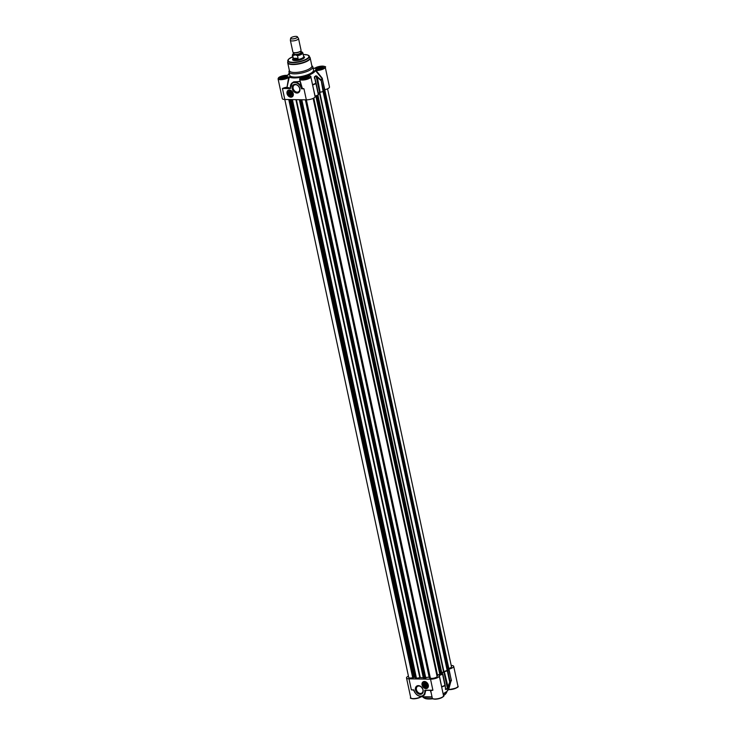 <?xml version="1.0" encoding="UTF-8"?>
<svg xmlns="http://www.w3.org/2000/svg" width="736" height="736" viewBox="0 0 736 736"><rect width="100%" height="100%" fill="white"/><g stroke="black" fill="none" stroke-linecap="round" stroke-linejoin="round"><path stroke-width="1.1" d="M302.441 52.394L300.628 51.594A4.563 1.38 167.9 0 1 301.015 53.351A4.563 1.38 167.9 0 1 295.403 54.86L297.51 55.669L298.08 58.328C296.084 59.791 294.492 59.763 293.296 58.254L292.726 55.596L295.403 54.86M298.08 58.328L293.296 58.254M290.674 38.254A3.478 1.049 -12.1 0 0 294.299 38.677A3.478 1.049 -12.1 0 0 297.427 36.8A3.478 1.049 -12.1 0 0 294.768 36.46A3.478 1.049 -12.1 0 0 291.244 37.6A3.478 1.049 -12.1 0 0 290.674 38.254L290.37 40.149A4.177 1.26 -12.1 0 0 290.37 40.305L292.9 52.09A4.177 1.26 -12.1 0 0 293.719 52.624L294.014 53.94A3.478 1.049 -12.1 0 0 297.638 54.243A3.478 1.049 -12.1 0 0 300.822 52.486L300.536 51.17M293.811 52.992L292.302 55.126L293.112 58.889A5.391 1.628 -12.1 0 0 298.733 59.349A5.391 1.628 -12.1 0 0 303.664 56.626L302.855 52.863A5.391 1.628 -12.1 0 1 297.51 55.669M293.029 58.88L293.084 58.742A5.566 1.684 -12.1 0 0 293.029 58.88A5.566 1.684 -12.1 0 0 293.002 59.202A5.566 1.684 -12.1 0 0 298.798 59.68A5.566 1.684 -12.1 0 0 303.894 56.865A5.566 1.684 -12.1 0 0 303.738 56.589A5.566 1.684 -12.1 0 0 303.637 56.497L303.738 56.589M294.078 52.688A3.478 1.049 -12.1 0 0 294.345 52.771A3.478 1.049 -12.1 0 0 300.03 51.548A3.478 1.049 -12.1 0 0 300.242 51.364M294.345 52.771L293.719 52.624A4.177 1.26 -12.1 0 0 300.546 51.161A4.177 1.26 -12.1 0 0 301.07 50.342L298.54 38.548A4.177 1.26 -12.1 0 0 298.485 38.41L297.427 36.8M290.37 40.305A4.177 1.26 -12.1 0 0 294.722 40.664A4.177 1.26 -12.1 0 0 298.54 38.548M290.49 95.238A1.739 1.316 56.4 0 1 288.742 92.791A1.739 1.316 56.4 0 1 291.198 92.828A1.739 1.316 56.4 0 1 290.49 95.238M290.628 95.349A1.923 1.454 56.4 0 1 288.696 92.635A1.923 1.454 56.4 0 1 291.41 92.681A1.923 1.454 56.4 0 1 290.628 95.349M291.116 94.199L290.389 94.742L289.414 94.171L289.174 93.049L289.901 92.497L291.116 94.199M289.174 93.049L289.956 92.524M289.414 94.171L290.738 93.288M427.294 687.82L425.942 688.234C422.087 686.053 421.231 684.002 423.366 682.079A3.478 2.631 -123.6 0 0 422.712 685.704A3.478 2.631 -123.6 0 0 425.988 688.215A3.478 2.631 -123.6 0 0 427.22 687.875A3.478 2.631 -123.6 0 0 427.487 683.514A3.478 2.631 -123.6 0 0 423.366 682.079L423.448 682.024A3.478 2.631 56.4 0 1 423.448 682.024A3.478 2.631 56.4 0 1 424.672 681.683A3.478 2.631 56.4 0 1 427.956 684.195A3.478 2.631 56.4 0 1 427.294 687.82A3.478 2.631 56.4 0 1 427.257 687.847M425.666 686.78A1.923 1.454 56.4 0 1 423.734 684.066A1.923 1.454 56.4 0 1 426.448 684.112A1.923 1.454 56.4 0 1 425.666 686.78M425.601 687.01A2.107 1.592 -123.6 0 0 426.457 684.094A2.107 1.592 -123.6 0 0 423.485 684.048A2.107 1.592 -123.6 0 0 425.601 687.01M288.374 90.62A3.478 2.631 56.4 0 1 288.411 90.592A3.478 2.631 56.4 0 1 292.523 92.037A3.478 2.631 56.4 0 1 292.256 96.398A3.478 2.631 56.4 0 1 292.22 96.416L292.183 96.444A3.478 2.631 -123.6 0 0 292.45 92.092A3.478 2.631 -123.6 0 0 288.328 90.648A3.478 2.631 -123.6 0 0 287.675 94.272A3.478 2.631 -123.6 0 0 290.95 96.793A3.478 2.631 -123.6 0 0 292.183 96.444L290.904 96.802C287.049 94.622 286.194 92.57 288.328 90.648L288.411 90.592M290.564 95.579A2.107 1.592 -123.6 0 0 291.419 92.662A2.107 1.592 -123.6 0 0 288.448 92.616A2.107 1.592 -123.6 0 0 290.564 95.579M320.675 68.862L317.28 68.798L320.951 67.519L321.991 67.988L320.675 68.862M320.951 67.519L321.163 68.531M318.587 67.924L318.854 69.175M316.793 69.414A3.275 0.994 167.9 0 1 316.535 68.733A3.275 0.994 167.9 0 1 319.424 67.427A3.275 0.994 167.9 0 1 322.598 67.436A3.275 0.994 167.9 0 1 322.644 68.154M284.722 78.071L281.318 78.016L284.998 76.737L286.037 77.206L284.722 78.071M284.998 76.737L285.209 77.749M282.633 77.142L282.9 78.393M280.839 78.632A3.275 0.994 167.9 0 1 280.582 77.952A3.275 0.994 167.9 0 1 283.47 76.645A3.275 0.994 167.9 0 1 286.644 76.654A3.275 0.994 167.9 0 1 286.69 77.372M306.259 78.439L302.864 78.384L306.535 77.096L307.574 77.565L306.259 78.439M306.535 77.096L306.746 78.117M304.18 77.51L304.446 78.752M302.376 78.991A3.275 0.994 167.9 0 1 302.119 78.32A3.275 0.994 167.9 0 1 305.008 77.004A3.275 0.994 167.9 0 1 308.191 77.013A3.275 0.994 167.9 0 1 308.228 77.74M443.403 695.152A12.181 3.68 -12.1 0 0 446.375 692.926L445.85 693.643A11.482 3.468 167.9 0 1 443.486 695.52M432.786 698.749A11.482 3.468 167.9 0 1 424.552 698.206L423.78 697.765A12.181 3.68 -12.1 0 0 428.196 698.611A12.181 3.68 -12.1 0 0 432.391 698.354M422.915 696.734L422.915 696.753A12.181 3.68 -12.1 0 0 423.78 697.765M446.375 692.926A12.181 3.68 -12.1 0 0 446.743 691.647L446.734 691.628M424.414 681.481A3.827 2.898 -123.6 0 0 422.86 686.789A3.827 2.898 -123.6 0 0 428.26 686.881A3.827 2.898 -123.6 0 0 424.414 681.481M430.854 690.405A5.741 1.739 -12.1 0 0 431.222 690.598L432.897 690.221L424.865 690.221L425.316 691.159L424.7 694.756L423.338 695.667A6.964 5.262 -123.6 0 0 425.316 691.159L424.865 690.221M408.434 676.126A5.741 1.739 167.9 0 0 406.511 677.957A5.741 1.739 167.9 0 0 408.995 678.831L430.532 679.19L432.897 690.221L431.038 690.386M418.361 685.63A4.683 3.542 -123.6 0 0 416.466 692.116A4.683 3.542 -123.6 0 0 423.062 692.226A4.683 3.542 -123.6 0 0 418.361 685.63M418.876 686.026A3.984 3.008 56.4 0 1 422.639 688.914A3.984 3.008 56.4 0 1 421.875 693.064A3.984 3.008 56.4 0 1 417.165 691.408A3.984 3.008 56.4 0 1 417.468 686.421A3.984 3.008 56.4 0 1 418.876 686.026M421.728 687.488A3.984 3.008 -123.6 0 0 422.547 688.712M411.378 698.326A5.391 1.628 -12.1 0 0 415.914 698.62A5.391 1.628 -12.1 0 0 421.102 696.744L432.032 696.9A13.717 4.149 -12.1 0 1 423.448 696.826M447.828 689.926L449.024 689.586L448.086 689.706A14.021 4.241 167.9 0 1 448.031 689.926A14.021 4.241 167.9 0 1 443.1 693.735M421.102 696.744L421.332 696.412A5.741 1.739 167.9 0 1 415.178 698.501A5.741 1.739 167.9 0 1 410.752 697.746C408.425 698.372 416.456 700.01 421.24 696.688L421.7 696.495M442.437 673.44L442.548 674.148A19.145 5.787 167.9 0 1 439.309 675.501L439.144 675.648A5.741 1.739 167.9 0 1 439.282 675.906L443.523 695.695A5.741 1.739 167.9 0 1 438.27 698.602A5.741 1.739 167.9 0 1 432.29 698.105L430.643 690.405M430.339 690.396L431.213 693.091M439.282 675.906A5.741 1.739 167.9 0 1 436.476 678.104A5.741 1.739 167.9 0 1 430.532 679.19M441.802 687.672L439.309 675.501M441.664 687.047L441.766 686.973A19.053 5.759 -12.1 0 0 444.958 685.639L445.841 689.623A15.925 4.812 -12.1 0 0 447.378 688.602L450.202 682.152A19.053 5.759 -12.1 0 0 451.094 680.772L448.794 687.645M451.196 665.454A5.741 1.739 167.9 0 1 453.698 666.328L457.939 686.118A5.741 1.739 167.9 0 1 454.885 688.399A5.741 1.739 167.9 0 1 448.739 689.384L451.113 680.432A19.145 5.787 167.9 0 1 450.22 681.83L449.705 682.07L450.202 682.152A0.699 0.607 -137.7 0 0 450.22 681.83L447.819 670.643L447.304 670.882L449.705 682.07L447.387 688.289A16.008 4.839 167.9 0 1 445.841 689.319L444.958 685.639A0.699 0.534 -5.8 0 0 445.188 685.188L445.188 685.188A0.699 0.534 -5.8 0 0 445.179 685.133L442.778 673.928L445.16 685.087M453.698 666.328A5.741 1.739 167.9 0 1 448.997 669.107L448.721 669.254A19.145 5.787 167.9 0 1 447.819 670.643M451.38 680.791L448.997 669.107M413.586 690.037L414.81 692.475M408.995 678.831L411.36 689.862L413.825 690.12M424.074 695.18L425.684 690.957M413.218 690.083L413.816 690.092C415.941 695.364 419.106 697.222 423.338 695.667A6.964 5.262 -123.6 0 1 414.57 691.868L413.908 689.899L411.36 689.862M424.994 690.166L426.797 690.368M442.318 672.879A16.008 4.839 -12.1 0 0 443.863 671.848L444.323 671.646L448.132 687.295M445.344 689.154A0.699 0.543 -5.3 0 0 445.51 688.62L445.841 689.319L445.51 688.62M444.323 671.646L447.304 670.882M323.647 91.264L447.497 669.006L448.822 668.435A3.478 1.049 -12.1 0 0 451.481 666.807L327.566 88.798M441.793 672.87A15.382 4.655 -12.1 0 0 443.532 671.692L447.727 670.238L323.61 91.301A19.145 5.787 -12.1 0 0 324.512 89.893L324.797 89.746A5.741 1.739 -12.1 0 0 329.489 86.977L325.248 67.188C327.511 66.525 319.553 64.943 314.76 68.236L314.695 68.31M316.37 95.662L440.468 674.535L442.06 674.121L317.906 94.999L442.06 674.121M437.442 674.866L440.404 674.222M437.028 676.209L437.635 675.804L313.72 98.09M429.318 677.893L305.385 99.82L429.318 677.893L430.339 677.994A3.478 1.049 -12.1 0 0 434.148 678.086A3.478 1.049 -12.1 0 0 437.064 676.384A3.478 1.049 -12.1 0 0 437.028 676.283M415.656 678.334L420.293 677.654A15.382 4.655 -12.1 0 0 423.264 677.7L424.24 678.675L425.85 678.288L301.824 99.765L425.702 677.589L429.143 677.083M414.267 677.35L415.297 676.954M313.094 68.255A13.717 4.149 167.9 0 1 313.656 68.476L314.898 68.19A5.391 1.628 167.9 0 1 322.359 66.111A5.391 1.628 167.9 0 1 323.858 68.209A5.391 1.628 167.9 0 1 316.204 70.003L314.999 70.343A13.717 4.149 167.9 0 1 307.492 75.33L307.639 75.698A5.391 1.628 167.9 0 1 309.635 77.657A5.391 1.628 167.9 0 1 302.064 79.598A5.391 1.628 167.9 0 1 301.07 77.381L299.607 79.175A5.741 1.739 -12.1 0 0 305.587 79.672A5.741 1.739 -12.1 0 0 310.831 76.765L315.072 96.554A5.741 1.739 -12.1 0 1 312.276 98.753A5.741 1.739 -12.1 0 1 306.332 99.838L284.795 99.48L408.719 677.479A3.478 1.049 -12.1 0 0 412.703 677.7L414.304 677.516L290.398 99.572M293.222 60.297A5.741 1.739 167.9 0 1 292.983 59.929A5.741 1.739 167.9 0 1 293.066 59.478M303.95 57.15A5.741 1.739 167.9 0 1 304.216 57.528A5.741 1.739 167.9 0 1 304.143 57.951M293.075 58.696A6.09 1.84 -12.1 0 0 293.002 60.186A6.09 1.84 -12.1 0 0 295.21 60.61A6.09 1.84 -12.1 0 0 304.299 57.767A6.09 1.84 -12.1 0 0 303.618 56.433M290.913 97.189A3.827 2.898 -123.6 0 0 292.459 91.88A3.827 2.898 -123.6 0 0 287.058 91.788A3.827 2.898 -123.6 0 0 290.913 97.189M287.141 75.348L278.806 77.455L278.061 78.816A5.741 1.739 -12.1 0 0 282.486 79.571A5.741 1.739 -12.1 0 0 288.641 77.482L286.966 87.575A19.348 5.851 -12.1 0 0 289.036 88.108L290.462 88.458L290.389 87.262A6.964 5.262 -123.6 0 1 292.367 82.754L293.738 81.843L300.113 81.54M296.967 93.04A4.683 3.542 -123.6 0 0 298.862 86.554A4.683 3.542 -123.6 0 0 292.266 86.443A4.683 3.542 -123.6 0 0 296.967 93.04M297.206 92.138A3.984 3.008 56.4 0 1 293.452 89.258A3.984 3.008 56.4 0 1 294.207 85.109A3.984 3.008 56.4 0 1 298.917 86.756A3.984 3.008 56.4 0 1 298.614 91.742A3.984 3.008 56.4 0 1 297.206 92.138M298.466 86.176A3.984 3.008 -123.6 0 0 299.285 87.4M300.877 77.685L301.272 76.967A13.717 4.149 167.9 0 1 289.285 76.765L289.285 77.142A14.021 4.241 -12.1 0 0 300.748 77.335L300.702 77.565M289.349 70.408L289.036 71.282A12.181 3.68 -12.1 0 0 288.981 71.99L289.68 75.228A12.181 3.68 -12.1 0 0 294.952 77.087A12.181 3.68 -12.1 0 0 307.547 74.778A12.181 3.68 -12.1 0 0 313.499 70.122L312.8 66.884A12.181 3.68 -12.1 0 0 312.46 66.268L311.816 65.587M284.814 87.602L282.431 88.449L289.23 87.832A19.044 5.759 167.9 0 1 287.196 87.317L286.819 87.17A5.741 1.739 167.9 0 1 284.814 87.602L284.85 88.035A6.09 1.84 -12.1 0 0 286.966 87.575L289.285 77.142L288.273 77.17A5.391 1.628 167.9 0 1 280.821 79.24A5.391 1.628 167.9 0 1 279.312 77.151A5.391 1.628 167.9 0 1 286.966 75.348L288.172 75.008A13.717 4.149 167.9 0 1 289.276 73.37M314.898 68.19L313.085 68.19M316.204 70.003L316.057 70.454A5.741 1.739 -12.1 0 0 322.202 69.469A5.741 1.739 -12.1 0 0 325.248 67.188M314.999 70.343L316.057 70.454L322.175 78.117L324.512 89.893M307.492 75.33L307.657 75.56A14.021 4.241 -12.1 0 0 315.33 70.463L321.963 78.421A19.053 5.759 167.9 0 1 321.071 79.801L315.992 75.744A15.925 4.812 167.9 0 1 314.456 76.765L315.827 83.288A19.053 5.759 167.9 0 1 312.634 84.622L312.322 83.692M278.061 78.816L282.302 98.606A5.741 1.739 -12.1 0 0 284.795 99.48L282.431 88.449L289.91 88.578M324.797 89.746L322.175 78.117M312.524 84.64L312.708 84.962A19.145 5.787 -12.1 0 0 315.946 83.61L318.348 94.797L316.176 83.416A0.699 0.699 0 0 0 316.167 83.343L314.585 77.078A16.008 4.839 -12.1 0 0 316.13 76.056L320.703 80.344L321.218 80.104A0.699 0.607 -137.7 0 0 321.071 79.801L323.104 91.531L323.619 91.292L321.218 80.104A19.145 5.787 -12.1 0 0 322.12 78.715L322.405 78.568M306.332 99.838L303.968 88.808L302.487 88.329A5.741 1.739 -12.1 0 1 302.275 88.274L299.607 79.175M300.04 81.199L292.578 82.616M290.343 87.244L290.462 88.458M300.196 81.586L301.134 86.544L301.686 86.342M302.275 88.274L301.76 88.366L301.134 86.544A6.964 5.262 -123.6 0 0 292.367 82.754L290.398 87.961M290.591 88.311A6.615 5.005 56.4 0 1 294.832 82.515A6.615 5.005 56.4 0 1 301.42 88.771L301.76 88.366M290.334 88.504L289.23 87.832M314.999 96.204L315.109 96.149A19.145 5.787 -12.1 0 0 318.348 94.797M317.133 76.222L320.123 92.294L319.654 92.497A16.008 4.839 167.9 0 1 318.32 93.398M314.64 78.182L314.585 77.078L314.346 78.08M323.104 91.531L320.123 92.294M287.702 62.477A11.482 3.468 -12.1 0 0 287.721 62.799L289.423 70.72A11.482 3.468 -12.1 0 0 294.391 72.468A11.482 3.468 -12.1 0 0 306.268 70.288A11.482 3.468 -12.1 0 0 311.88 65.9L310.187 57.988A11.482 3.468 -12.1 0 0 310.068 57.684M288.981 71.99A12.181 3.68 -12.1 0 0 294.253 73.848A12.181 3.68 -12.1 0 0 306.848 71.53A12.181 3.68 -12.1 0 0 312.8 66.884M315.799 95.882L439.732 673.992M425.528 686.67A1.739 1.316 56.4 0 1 423.78 684.222A1.739 1.316 56.4 0 1 426.236 684.259A1.739 1.316 56.4 0 1 425.528 686.67M426.153 685.63L425.426 686.173L424.451 685.602L424.212 684.471L424.939 683.928L425.914 684.498L426.153 685.63M425.712 684.379L425.978 684.839M424.451 685.602L425.776 684.719M424.212 684.471L424.994 683.956M292.302 55.126A5.391 1.628 -12.1 0 0 292.726 55.596M294.492 54.841A4.563 1.38 167.9 0 1 293.82 53.075M425.831 688.096A3.275 2.475 -123.6 0 0 427.165 683.56A3.275 2.475 -123.6 0 0 422.547 683.486A3.275 2.475 -123.6 0 0 425.831 688.096M290.794 96.674A3.275 2.475 -123.6 0 0 292.128 92.138A3.275 2.475 -123.6 0 0 287.509 92.055A3.275 2.475 -123.6 0 0 290.794 96.674M424.736 690.359A6.615 5.005 56.4 0 1 420.495 696.155A6.615 5.005 56.4 0 1 413.908 689.899M449.024 689.586A5.391 1.628 -12.1 0 0 454.25 688.841A5.391 1.628 -12.1 0 0 457.608 686.9M443.109 693.79A13.717 4.149 -12.1 0 0 446.292 691.932M432.915 698.685A5.391 1.628 -12.1 0 0 438.316 698.823A5.391 1.628 -12.1 0 0 443.192 696.486M426.668 690.313L430.854 690.386M432.014 696.808A14.021 4.241 167.9 0 1 422.032 696.385M441.6 686.743L441.71 686.688A19.145 5.787 167.9 0 0 444.949 685.336L442.548 674.148M451.398 680.285L448.721 669.254M447.378 688.602A0.699 0.561 -127.6 0 0 447.387 688.289L443.863 671.848M445.39 687.222L445.841 689.319A0.699 0.488 59.7 0 1 445.841 689.623M292.67 56.801A10.7 3.238 -12.1 0 0 292.698 62.275A10.7 3.238 -12.1 0 0 307.584 58.31A10.7 3.238 -12.1 0 0 303.214 54.547M301.42 88.771L303.968 88.808M316.13 69.147A3.588 1.086 167.9 0 1 319.406 67.335A3.588 1.086 167.9 0 1 323.141 67.638L323.141 67.666C321.65 67.629 327.069 67.454 317.492 69.469L316.13 69.147M317.418 69.497A3.928 1.187 -12.1 0 0 323.408 67.399A3.928 1.187 -12.1 0 0 317.86 67.307A3.928 1.187 -12.1 0 0 317.418 69.497M286.966 75.348L288.172 75.008M288.852 76.903L288.273 77.17M303.002 79.074A3.928 1.187 -12.1 0 0 308.991 76.986A3.928 1.187 -12.1 0 0 303.444 76.894A3.928 1.187 -12.1 0 0 303.002 79.074M281.465 78.706A3.928 1.187 -12.1 0 0 287.454 76.618A3.928 1.187 -12.1 0 0 281.906 76.526A3.928 1.187 -12.1 0 0 281.465 78.706M280.177 78.366A3.588 1.086 167.9 0 1 283.452 76.553A3.588 1.086 167.9 0 1 287.187 76.857L287.178 76.884C285.697 76.848 291.116 76.673 281.538 78.688L280.177 78.366M301.714 78.724A3.588 1.086 167.9 0 1 304.989 76.912A3.588 1.086 167.9 0 1 308.724 77.225L308.724 77.243C307.234 77.216 312.653 77.032 303.085 79.046L301.714 78.724M289.276 73.342A14.021 4.241 -12.1 0 0 287.969 75.008A14.021 4.241 -12.1 0 0 287.923 75.173L289.266 73.296M313.748 68.457A14.021 4.241 -12.1 0 0 313.094 68.236M302.487 88.329L301.834 88.32M312.598 85.017L315.109 96.149M319.654 92.497L316.13 76.056A0.699 0.561 -127.6 0 0 315.992 75.744M314.456 76.765A0.699 0.488 59.7 0 1 314.585 77.078L315.284 80.344M292.698 64.547A11.482 3.468 -12.1 0 0 304.575 62.376A11.482 3.468 -12.1 0 0 310.187 57.988L309.966 57.38A11.436 3.459 -12.1 0 1 304.888 61.87A11.436 3.459 -12.1 0 1 292.652 64.198A11.436 3.459 -12.1 0 1 287.675 62.155L287.721 62.799A11.482 3.468 -12.1 0 0 292.698 64.547M288.604 59.266A11.031 3.34 -12.1 0 0 287.767 60.674A11.031 3.34 -12.1 0 0 292.569 62.643A11.031 3.34 -12.1 0 0 304.373 60.398A11.031 3.34 -12.1 0 0 309.267 56.065A11.031 3.34 -12.1 0 0 307.933 55.126M324.769 89.755L448.822 668.435M448.39 668.693L324.374 90.224L448.408 668.665M323.868 90.997L447.773 668.96M323.601 91.31L447.718 670.275M323.509 91.374L447.644 670.441M323.067 91.54L447.221 670.671M319.764 92.432L443.909 671.526M319.406 92.681L443.532 671.692M317.621 95.128L441.793 674.332M317.198 95.312L441.361 674.498M316.489 95.606L440.616 674.581M313.499 98.21L437.368 676.016M313.416 98.256L437.285 676.053M306.388 99.838L430.339 677.994M305.946 99.829L429.879 677.948M305.836 99.829L429.778 677.966M301.76 99.765L425.813 678.38M301.088 99.756L425.187 678.647M300.573 99.746L424.69 678.721M300.122 99.737L424.24 678.675M299.626 99.728L423.55 677.764M299.359 99.719L423.264 677.7M296.387 99.673L420.293 677.654M295.918 99.664L419.833 677.7M292.404 99.608L416.512 678.537M291.824 99.599L415.941 678.574M291.585 99.59L415.684 678.482M290.15 99.572L414.064 677.598M289.377 99.553L413.319 677.69M289.331 99.553L413.264 677.672M288.76 99.544L412.703 677.7M301.732 51.75L302.855 52.863M300.03 51.548L300.546 51.161M304.124 57.969L303.894 56.865M293.241 60.297L293.002 59.202M443.523 695.695C444.719 696.063 442.98 697.112 438.325 698.832C433.375 699.182 431.36 698.942 432.29 698.105M448.804 687.608L447.028 691.362L443.118 693.818M448.04 689.779L448.932 689.604C456.145 688.344 459.144 687.176 457.939 686.118M406.511 677.957L410.752 697.746M426.705 690.285L431.241 690.414M445.179 685.115A0.699 0.699 0 0 1 445.188 685.188L445.547 688.813M310.831 76.765C311.273 76.222 310.233 75.854 307.703 75.67M314.585 77.961L316.167 83.343M318.578 94.576L316.176 83.389M292.661 56.782L288.724 59.046L287.675 62.155M303.214 54.519L307.722 54.961L309.966 57.38M437.635 675.804L313.775 98.063M437.064 676.384L313.15 98.385M415.61 678.426L291.52 99.59"/></g></svg>
